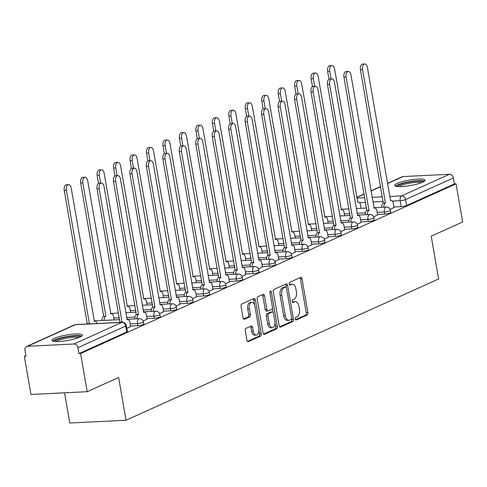 <?xml version="1.0" encoding="UTF-8"?>
<svg xmlns="http://www.w3.org/2000/svg" width="487" height="487" viewBox="0 0 487 487"><rect width="100%" height="100%" fill="white"/><g stroke="black" fill="none" stroke-linecap="round" stroke-linejoin="round"><path stroke-width="0.73" d="M295.219 319.022A1.358 0.761 87.2 0 0 296.011 320.05A1.358 0.761 87.2 0 0 296.175 320.014L307.181 315.034A1.942 1.084 87.2 0 0 307.887 312.684L302.037 278.801A1.942 1.084 87.2 0 0 300.905 277.334A1.942 1.084 87.2 0 0 300.674 277.389L289.674 282.363A1.358 0.761 87.2 0 0 289.175 284.006A1.358 0.761 87.2 0 0 289.966 285.041A1.358 0.761 87.2 0 0 290.124 284.998L291.549 284.353A6.215 3.464 87.2 0 1 292.285 284.177A6.215 3.464 87.2 0 1 295.907 288.882L296.394 291.707A6.215 3.464 87.2 0 1 294.118 299.225L292.693 299.87A1.358 0.761 87.2 0 0 292.2 301.514A1.358 0.761 87.2 0 0 292.991 302.543A1.358 0.761 87.2 0 0 293.15 302.506L294.574 301.861A6.215 3.464 87.2 0 1 295.311 301.678A6.215 3.464 87.2 0 1 298.927 306.39L299.42 309.208A6.215 3.464 87.2 0 1 297.143 316.733L295.719 317.378A1.358 0.761 87.2 0 0 295.219 319.022M422.679 182.193A15.426 2.752 -9.8 0 0 425.096 180.19A15.426 2.752 -9.8 0 0 413.956 179.453A15.426 2.752 -9.8 0 0 397.1 183.447A15.426 2.752 -9.8 0 0 394.689 185.444A15.426 2.752 -9.8 0 0 405.829 186.186A15.426 2.752 -9.8 0 0 422.679 182.193M79.929 337.12A15.426 2.752 -9.8 0 0 82.34 335.117A15.426 2.752 -9.8 0 0 71.199 334.38A15.426 2.752 -9.8 0 0 54.349 338.374A15.426 2.752 -9.8 0 0 51.932 340.37A15.426 2.752 -9.8 0 0 63.073 341.113A15.426 2.752 -9.8 0 0 79.929 337.12M246.002 328.384A1.942 1.084 87.2 0 0 245.29 330.734L246.933 340.243A1.942 1.084 87.2 0 0 248.066 341.71A1.942 1.084 87.2 0 0 248.291 341.655L260.515 336.127A1.942 1.084 87.2 0 0 261.227 333.778L255.371 299.895A1.942 1.084 87.2 0 0 254.244 298.428A1.942 1.084 87.2 0 0 254.013 298.482L241.789 304.004A1.942 1.084 87.2 0 0 241.077 306.36L243.062 317.841A1.942 1.084 87.2 0 0 244.194 319.308A1.942 1.084 87.2 0 0 244.425 319.253L249.654 316.891A1.942 1.084 87.2 0 0 250.367 314.541L249.381 308.843A5.193 2.898 87.2 0 1 251.901 302.403A5.193 2.898 87.2 0 1 254.926 306.341L258.774 328.646A5.193 2.898 87.2 0 1 256.259 335.086A5.193 2.898 87.2 0 1 253.234 331.148L252.595 327.434A1.942 1.084 87.2 0 0 251.462 325.961A1.942 1.084 87.2 0 0 251.231 326.016L246.002 328.384M456.057 183.824L462.65 221.987L431.202 236.201L438.592 278.972L126.017 420.257L118.627 377.486L87.179 391.7L80.592 353.538L456.057 183.824L454.42 183.903L453.391 177.962L405.586 199.567A3.957 0.706 170.2 0 1 400.198 200.681L392.26 201.07M279.148 325.681A1.942 1.084 87.2 0 0 280.275 327.148A1.942 1.084 87.2 0 0 280.506 327.094L292.73 321.566A1.942 1.084 87.2 0 0 293.442 319.216L287.586 285.333A1.942 1.084 87.2 0 0 286.459 283.866A1.942 1.084 87.2 0 0 286.228 283.921L274.004 289.442A1.942 1.084 87.2 0 0 273.292 291.798L279.148 325.681M276.622 328.847L264.398 334.374A1.942 1.084 87.2 0 1 264.167 334.429A1.942 1.084 87.2 0 1 263.041 332.962L257.185 299.079A1.942 1.084 87.2 0 1 257.897 296.723L263.126 294.361A1.942 1.084 87.2 0 1 263.357 294.306A1.942 1.084 87.2 0 1 264.49 295.773L266.864 309.519A1.942 1.084 87.2 0 0 267.996 310.986A1.942 1.084 87.2 0 0 268.221 310.931L271.691 309.361A1.942 1.084 87.2 0 0 272.403 307.011L269.932 292.705A1.358 0.761 87.2 0 1 270.589 291.019A1.358 0.761 87.2 0 1 271.381 292.048L277.334 326.497A1.942 1.084 87.2 0 1 276.622 328.847L274.985 328.932L263.528 334.106M87.179 391.7L30.943 394.464L24.35 356.301L25.884 355.607M64.558 392.814L69.775 423.014L126.017 420.257M80.592 353.538L78.949 353.623L77.926 347.675A3.957 3.208 -114.3 0 0 73.981 343.999L27.582 346.275A3.957 3.208 -114.3 0 0 26.615 346.507A3.957 3.208 -114.3 0 0 24.965 350.275L25.988 356.216L24.35 356.301M454.42 183.903L406.615 205.514A3.957 0.706 170.2 0 1 401.227 206.628L393.965 206.987M387.445 183.41L402.079 176.793A3.957 3.208 65.7 0 1 403.047 176.562L449.452 174.285A3.957 3.208 65.7 0 1 453.391 177.962M373.663 216.843L377.595 214.974M357.196 224.282L361.135 222.413M340.736 231.721L344.668 229.858M324.275 239.166L328.208 237.297M307.808 246.605L311.747 244.736M291.348 254.044L295.28 252.181M274.887 261.489L278.82 259.62M258.427 268.927L262.359 267.059M241.96 276.373L245.898 274.504M225.499 283.811L229.432 281.943M209.039 291.25L212.971 289.388M192.572 298.695L196.511 296.827M176.111 306.134L180.044 304.265M159.651 313.573L163.583 311.71M143.19 321.018L147.123 319.149M126.839 328.408L130.662 326.588M137.827 325.687L137.462 323.575A3.957 0.706 170.2 0 0 141.492 322.924A3.957 0.706 170.2 0 0 143.47 321.95L143.835 324.056A3.957 0.706 -9.8 0 1 141.857 325.036A3.957 0.706 -9.8 0 1 137.827 325.687L130.565 326.04M154.288 318.242L153.922 316.136A3.957 0.706 170.2 0 0 157.958 315.485A3.957 0.706 170.2 0 0 159.931 314.511L160.296 316.617A3.957 0.706 -9.8 0 1 158.318 317.591A3.957 0.706 -9.8 0 1 154.288 318.242L147.025 318.601M170.754 310.803L170.389 308.697A3.957 0.706 170.2 0 0 174.419 308.04A3.957 0.706 170.2 0 0 176.397 307.066L176.763 309.178A3.957 0.706 -9.8 0 1 174.784 310.152A3.957 0.706 -9.8 0 1 170.754 310.803L163.492 311.163M187.215 303.364L186.85 301.252A3.957 0.706 170.2 0 0 190.88 300.601A3.957 0.706 170.2 0 0 192.858 299.627L193.223 301.733A3.957 0.706 -9.8 0 1 191.245 302.713A3.957 0.706 -9.8 0 1 187.215 303.364L179.953 303.718M203.676 295.919L203.31 293.813A3.957 0.706 170.2 0 0 207.34 293.162A3.957 0.706 170.2 0 0 209.319 292.182L209.684 294.294A3.957 0.706 -9.8 0 1 207.706 295.268A3.957 0.706 -9.8 0 1 203.676 295.919L196.413 296.279M220.136 288.481L219.777 286.368A3.957 0.706 170.2 0 0 223.807 285.717A3.957 0.706 170.2 0 0 225.785 284.743L226.145 286.855A3.957 0.706 -9.8 0 1 224.172 287.829A3.957 0.706 -9.8 0 1 220.136 288.481L212.874 288.84M236.603 281.042L236.238 278.929A3.957 0.706 170.2 0 0 240.268 278.278A3.957 0.706 170.2 0 0 242.246 277.304L242.611 279.41A3.957 0.706 -9.8 0 1 240.633 280.384A3.957 0.706 -9.8 0 1 236.603 281.042L229.34 281.395M253.063 273.597L252.698 271.49A3.957 0.706 170.2 0 0 256.728 270.839A3.957 0.706 170.2 0 0 258.707 269.859L259.072 271.971A3.957 0.706 -9.8 0 1 257.093 272.945A3.957 0.706 -9.8 0 1 253.063 273.597L245.801 273.956M269.524 266.158L269.159 264.045A3.957 0.706 170.2 0 0 273.195 263.394A3.957 0.706 170.2 0 0 275.167 262.42L275.532 264.532A3.957 0.706 -9.8 0 1 273.554 265.506A3.957 0.706 -9.8 0 1 269.524 266.158L262.262 266.511M285.991 258.719L285.625 256.606A3.957 0.706 170.2 0 0 289.655 255.955A3.957 0.706 170.2 0 0 291.634 254.981L291.999 257.087A3.957 0.706 -9.8 0 1 290.021 258.061A3.957 0.706 -9.8 0 1 285.991 258.719L278.728 259.072M302.451 251.274L302.086 249.167A3.957 0.706 170.2 0 0 306.116 248.516A3.957 0.706 170.2 0 0 308.094 247.536L308.46 249.648A3.957 0.706 -9.8 0 1 306.481 250.622A3.957 0.706 -9.8 0 1 302.451 251.274L295.189 251.633M318.912 243.835L318.547 241.722A3.957 0.706 170.2 0 0 322.577 241.071A3.957 0.706 170.2 0 0 324.555 240.097L324.92 242.209A3.957 0.706 -9.8 0 1 322.942 243.183A3.957 0.706 -9.8 0 1 318.912 243.835L311.65 244.188M335.373 236.39L335.013 234.284A3.957 0.706 170.2 0 0 339.043 233.632A3.957 0.706 170.2 0 0 341.022 232.658L341.381 234.764A3.957 0.706 -9.8 0 1 339.409 235.738A3.957 0.706 -9.8 0 1 335.373 236.39L328.116 236.749M351.839 228.951L351.474 226.845A3.957 0.706 170.2 0 0 355.504 226.187A3.957 0.706 170.2 0 0 357.482 225.213L357.848 227.326A3.957 0.706 -9.8 0 1 355.869 228.3A3.957 0.706 -9.8 0 1 351.839 228.951L344.577 229.31M368.3 221.512L367.935 219.4A3.957 0.706 170.2 0 0 371.965 218.748A3.957 0.706 170.2 0 0 373.943 217.774L374.308 219.881A3.957 0.706 -9.8 0 1 372.33 220.861A3.957 0.706 -9.8 0 1 368.3 221.512L361.037 221.865M384.76 214.067L384.395 211.961A3.957 0.706 170.2 0 0 388.431 211.309A3.957 0.706 170.2 0 0 390.404 210.335L390.769 212.442A3.957 0.706 -9.8 0 1 388.79 213.416A3.957 0.706 -9.8 0 1 384.76 214.067L377.498 214.426M390.124 209.398L394.056 207.535M78.949 353.623L126.754 332.012A3.957 0.706 -9.8 0 0 127.375 331.501L126.346 325.553A3.957 0.706 170.2 0 1 125.725 326.065L77.926 347.675M295.311 301.678L293.673 301.763A6.215 3.464 87.2 0 0 292.937 301.94L294.574 301.861M292.431 302.171L292.937 301.94M292.285 284.177L290.648 284.256A6.215 3.464 87.2 0 0 289.911 284.438L291.549 284.353M289.406 284.664L289.911 284.438M295.457 319.673L305.538 315.119A1.942 1.084 87.2 0 0 306.25 312.77L300.4 278.881A1.942 1.084 87.2 0 0 299.907 277.736M286.307 287.482L285.948 285.412A1.942 1.084 87.2 0 0 285.455 284.268M279.635 326.826L291.092 321.651A1.942 1.084 87.2 0 0 291.798 319.295L291.652 318.455M291.135 319.448A1.358 0.761 87.2 0 0 291.634 317.804L286.496 288.06A1.358 0.761 87.2 0 0 285.705 287.032A1.358 0.761 87.2 0 0 285.54 287.068L284.043 287.75A6.215 3.464 87.2 0 0 281.766 295.274L285.279 315.6A6.215 3.464 87.2 0 0 288.894 320.306A6.215 3.464 87.2 0 0 289.631 320.129L291.135 319.448M284.225 287.135A1.358 0.761 87.2 0 0 284.061 287.111A1.358 0.761 87.2 0 0 283.903 287.153L285.54 287.068M288.894 320.306L287.257 320.391A6.215 3.464 87.2 0 1 283.641 315.679L280.128 295.353A6.215 3.464 87.2 0 1 282.399 287.829L283.903 287.153M266.584 311.01A1.942 1.084 87.2 0 1 266.352 311.071A1.942 1.084 87.2 0 1 265.22 309.598L262.852 295.859A1.942 1.084 87.2 0 0 262.359 294.708M272.446 307.79L273.298 312.709M274.997 322.534L275.691 326.576L277.334 326.497M269.323 323.776A5.193 2.898 87.2 0 0 272.349 327.708A5.193 2.898 87.2 0 0 274.869 321.274L273.511 313.415A1.942 1.084 87.2 0 0 272.379 311.942A1.942 1.084 87.2 0 0 272.148 311.997L268.678 313.567A1.942 1.084 87.2 0 0 267.966 315.917L269.323 323.776L267.686 323.855A5.193 2.898 87.2 0 0 270.711 327.794L272.349 327.708M270.973 312.057A1.942 1.084 87.2 0 0 270.742 312.021A1.942 1.084 87.2 0 0 270.51 312.076L272.148 311.997M267.686 323.855L266.328 315.996A1.942 1.084 87.2 0 1 267.04 313.646L270.51 312.076M274.985 328.932A1.942 1.084 87.2 0 0 275.691 326.576M256.259 335.086L254.622 335.166A5.193 2.898 87.2 0 1 251.596 331.233L250.951 327.514A1.942 1.084 87.2 0 0 250.464 326.369M251.901 302.403L250.257 302.488A5.193 2.898 87.2 0 0 247.743 308.922L249.381 308.843M243.555 318.985L248.017 316.97A1.942 1.084 87.2 0 0 248.723 314.62L247.743 308.922M254.628 305.148L253.733 299.974A1.942 1.084 87.2 0 0 253.246 298.829M247.42 341.387L258.877 336.213A1.942 1.084 87.2 0 0 259.589 333.857L258.907 329.912M361.117 208.29L360.575 205.137A3.957 2.204 87.2 0 0 358.268 202.142A3.957 2.204 87.2 0 0 357.799 202.251L334.618 69.044A4.547 2.538 87.2 0 0 331.97 65.593A4.547 2.538 87.2 0 0 329.766 71.236L331.087 78.906M328.993 79.198L327.635 71.339A4.547 2.538 -92.8 0 1 329.839 65.702L331.97 65.593M394.074 207.614L393.368 203.529A3.957 2.204 87.2 0 0 391.061 200.528A3.957 2.204 87.2 0 0 390.592 200.644L367.411 67.431A4.547 2.538 87.2 0 0 364.763 63.986A4.547 2.538 87.2 0 0 362.559 69.629L385.424 202.982A3.957 2.204 87.2 0 0 383.896 207.176M381.765 207.279A3.957 2.204 -92.8 0 1 383.287 203.085L360.429 69.732A4.547 2.538 -92.8 0 1 362.632 64.089L364.763 63.986M385.582 202.909L383.446 203.018M344.656 215.735L344.108 212.576A3.957 2.204 87.2 0 0 341.807 209.58A3.957 2.204 87.2 0 0 341.338 209.696L318.157 76.483A4.547 2.538 87.2 0 0 315.509 73.038A4.547 2.538 87.2 0 0 313.305 78.675L314.626 86.345M312.526 86.637L311.169 78.784A4.547 2.538 -92.8 0 1 313.372 73.141L315.509 73.038M328.195 223.174L327.648 220.021A3.957 2.204 87.2 0 0 325.346 217.019A3.957 2.204 87.2 0 0 324.878 217.135L301.697 83.922A4.547 2.538 87.2 0 0 299.042 80.477A4.547 2.538 87.2 0 0 296.839 86.12L298.166 93.79M296.066 94.082L294.708 86.223A4.547 2.538 -92.8 0 1 296.912 80.58L299.042 80.477M311.729 230.613L311.187 227.459A3.957 2.204 87.2 0 0 308.88 224.464A3.957 2.204 87.2 0 0 308.411 224.58L285.23 91.367A4.547 2.538 87.2 0 0 282.582 87.916A4.547 2.538 87.2 0 0 280.378 93.559L281.705 101.229M279.605 101.521L278.247 93.662A4.547 2.538 -92.8 0 1 280.451 88.025L282.582 87.916M397.008 186.454A13.35 2.38 170.2 0 1 407.315 182.473A13.35 2.38 170.2 0 1 421.858 181.292A13.35 2.38 170.2 0 1 423.252 181.919M421.693 182.607A12.364 2.204 -9.8 0 0 421.158 182.479A12.364 2.204 -9.8 0 0 409.299 183.258A12.364 2.204 -9.8 0 0 398.707 186.576M424.561 181.103A15.328 2.733 -9.8 0 0 423.593 180.841A15.328 2.733 -9.8 0 0 408.429 181.888A15.328 2.733 -9.8 0 0 395.499 186.125M54.252 341.381A13.35 2.38 170.2 0 1 64.564 337.4A13.35 2.38 170.2 0 1 79.107 336.219A13.35 2.38 170.2 0 1 80.495 336.846M78.937 337.534A12.364 2.204 -9.8 0 0 78.401 337.406A12.364 2.204 -9.8 0 0 66.542 338.185A12.364 2.204 -9.8 0 0 55.95 341.503M81.804 336.036A15.328 2.733 -9.8 0 0 80.836 335.768A15.328 2.733 -9.8 0 0 65.678 336.815A15.328 2.733 -9.8 0 0 52.748 341.052M377.608 215.059L376.901 210.968A3.957 2.204 87.2 0 0 374.6 207.973A3.957 2.204 87.2 0 0 374.132 208.089L350.95 74.876A4.547 2.538 87.2 0 0 348.302 71.425A4.547 2.538 87.2 0 0 346.093 77.068L368.957 210.421A3.957 2.204 87.2 0 0 367.435 214.615M365.305 214.718A3.957 2.204 -92.8 0 1 366.827 210.53L343.962 77.171A4.547 2.538 -92.8 0 1 346.166 71.534L348.302 71.425M369.116 210.354L366.985 210.457M361.147 222.498L360.441 218.407A3.957 2.204 87.2 0 0 358.134 215.412A3.957 2.204 87.2 0 0 357.665 215.528L334.49 82.315A4.547 2.538 87.2 0 0 331.836 78.87A4.547 2.538 87.2 0 0 329.632 84.507L352.497 217.866A3.957 2.204 87.2 0 0 350.975 222.054M348.838 222.163A3.957 2.204 -92.8 0 1 350.366 217.969L327.501 84.616A4.547 2.538 -92.8 0 1 329.705 78.973L331.836 78.87M352.655 217.792L350.524 217.896M344.686 229.937L343.98 225.852A3.957 2.204 87.2 0 0 341.673 222.851A3.957 2.204 87.2 0 0 341.204 222.967L318.023 89.754A4.547 2.538 87.2 0 0 315.375 86.309A4.547 2.538 87.2 0 0 313.171 91.952L336.036 225.304A3.957 2.204 87.2 0 0 334.508 229.499M332.377 229.602A3.957 2.204 -92.8 0 1 333.905 225.408L311.041 92.055A4.547 2.538 -92.8 0 1 313.244 86.412L315.375 86.309M336.194 225.231L334.064 225.341M295.268 238.058L294.72 234.898A3.957 2.204 87.2 0 0 292.419 231.903A3.957 2.204 87.2 0 0 291.95 232.019L268.769 98.806A4.547 2.538 87.2 0 0 266.121 95.361A4.547 2.538 87.2 0 0 263.917 100.998L265.238 108.668M263.138 108.96L261.787 101.107A4.547 2.538 -92.8 0 1 263.991 95.464L266.121 95.361M278.808 245.497L278.26 242.343A3.957 2.204 87.2 0 0 275.959 239.342A3.957 2.204 87.2 0 0 275.49 239.458L252.309 106.245A4.547 2.538 87.2 0 0 249.654 102.8A4.547 2.538 87.2 0 0 247.451 108.443L248.778 116.113M246.678 116.405L245.32 108.546A4.547 2.538 -92.8 0 1 247.524 102.903L249.654 102.8M328.22 237.382L327.514 233.291A3.957 2.204 87.2 0 0 325.213 230.296A3.957 2.204 87.2 0 0 324.744 230.412L301.563 97.199A4.547 2.538 87.2 0 0 298.915 93.754A4.547 2.538 87.2 0 0 296.711 99.391L319.569 232.749A3.957 2.204 87.2 0 0 318.048 236.938M315.917 237.041A3.957 2.204 -92.8 0 1 317.439 232.853L294.574 99.494A4.547 2.538 -92.8 0 1 296.784 93.857L298.915 93.754M319.728 232.676L317.597 232.78M311.759 244.821L311.053 240.73A3.957 2.204 87.2 0 0 308.752 237.735A3.957 2.204 87.2 0 0 308.283 237.851L285.102 104.638A4.547 2.538 87.2 0 0 282.448 101.193A4.547 2.538 87.2 0 0 280.244 106.83L303.109 240.188A3.957 2.204 87.2 0 0 301.587 244.377M299.456 244.486A3.957 2.204 -92.8 0 1 300.978 240.292L278.114 106.939A4.547 2.538 -92.8 0 1 280.317 101.296L282.448 101.193M303.267 240.115L301.136 240.219M262.341 252.936L261.799 249.782A3.957 2.204 87.2 0 0 259.492 246.787A3.957 2.204 87.2 0 0 259.023 246.903L235.848 113.69A4.547 2.538 87.2 0 0 233.194 110.245A4.547 2.538 87.2 0 0 230.99 115.882L232.317 123.552M230.217 123.844L228.86 115.985A4.547 2.538 -92.8 0 1 231.063 110.348L233.194 110.245M245.88 260.381L245.338 257.221A3.957 2.204 87.2 0 0 243.031 254.226A3.957 2.204 87.2 0 0 242.563 254.342L219.381 121.129A4.547 2.538 87.2 0 0 216.733 117.684A4.547 2.538 87.2 0 0 214.53 123.321L215.851 130.991M213.756 131.283L212.399 123.43A4.547 2.538 -92.8 0 1 214.603 117.787L216.733 117.684M229.42 267.82L228.872 264.666A3.957 2.204 87.2 0 0 226.571 261.665A3.957 2.204 87.2 0 0 226.102 261.781L202.921 128.568A4.547 2.538 87.2 0 0 200.273 125.122A4.547 2.538 87.2 0 0 198.069 130.766L199.39 138.436M197.29 138.728L195.932 130.869A4.547 2.538 -92.8 0 1 198.136 125.226L200.273 125.122M212.959 275.258L212.411 272.105A3.957 2.204 87.2 0 0 210.104 269.11A3.957 2.204 87.2 0 0 209.641 269.226L186.46 136.013A4.547 2.538 87.2 0 0 183.806 132.567A4.547 2.538 87.2 0 0 181.602 138.205L182.929 145.875M180.829 146.167L179.472 138.308A4.547 2.538 -92.8 0 1 181.675 132.671L183.806 132.567M196.492 282.704L195.951 279.544A3.957 2.204 87.2 0 0 193.643 276.549A3.957 2.204 87.2 0 0 193.175 276.665L169.993 143.452A4.547 2.538 87.2 0 0 167.345 140.006A4.547 2.538 87.2 0 0 165.142 145.65L166.469 153.314M164.369 153.612L163.011 145.753A4.547 2.538 -92.8 0 1 165.215 140.11L167.345 140.006M180.032 290.142L179.484 286.989A3.957 2.204 87.2 0 0 177.183 283.988A3.957 2.204 87.2 0 0 176.714 284.104L153.533 150.891A4.547 2.538 87.2 0 0 150.885 147.445A4.547 2.538 87.2 0 0 148.681 153.088L150.002 160.759M147.902 161.051L146.544 153.192A4.547 2.538 -92.8 0 1 148.754 147.555L150.885 147.445M163.571 297.587L163.023 294.428A3.957 2.204 87.2 0 0 160.722 291.433A3.957 2.204 87.2 0 0 160.253 291.549L137.072 158.336A4.547 2.538 87.2 0 0 134.418 154.89A4.547 2.538 87.2 0 0 132.214 160.527L133.541 168.198M131.441 168.49L130.084 160.631A4.547 2.538 -92.8 0 1 132.287 154.994L134.418 154.89M147.104 305.026L146.563 301.867A3.957 2.204 87.2 0 0 144.255 298.872A3.957 2.204 87.2 0 0 143.787 298.988L120.606 165.775A4.547 2.538 87.2 0 0 117.957 162.329A4.547 2.538 87.2 0 0 115.754 167.972L117.081 175.637M114.981 175.935L113.623 168.076A4.547 2.538 -92.8 0 1 115.827 162.433L117.957 162.329M295.299 252.26L294.592 248.175A3.957 2.204 87.2 0 0 292.285 245.174A3.957 2.204 87.2 0 0 291.816 245.29L268.635 112.077A4.547 2.538 87.2 0 0 265.987 108.631A4.547 2.538 87.2 0 0 263.784 114.275L286.648 247.627A3.957 2.204 87.2 0 0 285.12 251.822M282.99 251.925A3.957 2.204 -92.8 0 1 284.518 247.731L261.653 114.378A4.547 2.538 -92.8 0 1 263.857 108.735L265.987 108.631M286.806 247.56L284.676 247.664M278.838 259.705L278.132 255.614A3.957 2.204 87.2 0 0 275.825 252.619A3.957 2.204 87.2 0 0 275.356 252.735L252.175 119.522A4.547 2.538 87.2 0 0 249.527 116.076A4.547 2.538 87.2 0 0 247.323 121.713L270.188 255.072A3.957 2.204 87.2 0 0 268.66 259.261M266.529 259.364A3.957 2.204 -92.8 0 1 268.051 255.176L245.192 121.817A4.547 2.538 -92.8 0 1 247.396 116.18L249.527 116.076M270.346 254.999L268.209 255.103M262.371 267.144L261.665 263.053A3.957 2.204 87.2 0 0 259.364 260.058A3.957 2.204 87.2 0 0 258.895 260.174L235.714 126.961A4.547 2.538 87.2 0 0 233.066 123.515A4.547 2.538 87.2 0 0 230.856 129.158L253.721 262.511A3.957 2.204 87.2 0 0 252.199 266.699M250.068 266.809A3.957 2.204 -92.8 0 1 251.59 262.615L228.726 129.262A4.547 2.538 -92.8 0 1 230.929 123.619L233.066 123.515M253.879 262.438L251.749 262.542M245.911 274.583L245.205 270.498A3.957 2.204 87.2 0 0 242.897 267.497A3.957 2.204 87.2 0 0 242.429 267.613L219.253 134.4A4.547 2.538 87.2 0 0 216.599 130.954A4.547 2.538 87.2 0 0 214.396 136.597L237.26 269.95A3.957 2.204 87.2 0 0 235.738 274.144M233.602 274.248A3.957 2.204 -92.8 0 1 235.13 270.06L212.265 136.701A4.547 2.538 -92.8 0 1 214.469 131.064L216.599 130.954M237.419 269.883L235.288 269.987M229.45 282.028L228.744 277.937A3.957 2.204 87.2 0 0 226.437 274.942A3.957 2.204 87.2 0 0 225.968 275.058L202.787 141.845A4.547 2.538 87.2 0 0 200.139 138.399A4.547 2.538 87.2 0 0 197.935 144.036L220.8 277.395A3.957 2.204 87.2 0 0 219.272 281.583M217.141 281.687A3.957 2.204 -92.8 0 1 218.669 277.499L195.804 144.14A4.547 2.538 -92.8 0 1 198.008 138.503L200.139 138.399M220.958 277.322L218.827 277.426M212.983 289.467L212.277 285.376A3.957 2.204 87.2 0 0 209.976 282.381A3.957 2.204 87.2 0 0 209.507 282.497L186.326 149.284A4.547 2.538 87.2 0 0 183.678 145.838A4.547 2.538 87.2 0 0 181.474 151.481L204.333 284.834A3.957 2.204 87.2 0 0 202.811 289.028M200.681 289.132A3.957 2.204 -92.8 0 1 202.202 284.938L179.338 151.585A4.547 2.538 -92.8 0 1 181.541 145.942L183.678 145.838M204.491 284.761L202.361 284.865M196.523 296.906L195.817 292.821A3.957 2.204 87.2 0 0 193.516 289.826A3.957 2.204 87.2 0 0 193.047 289.935L169.866 156.729A4.547 2.538 87.2 0 0 167.211 153.277A4.547 2.538 87.2 0 0 165.008 158.92L187.872 292.273A3.957 2.204 87.2 0 0 186.351 296.467M184.22 296.571A3.957 2.204 -92.8 0 1 185.742 292.383L162.877 159.024A4.547 2.538 -92.8 0 1 165.081 153.387L167.211 153.277M188.031 292.206L185.9 292.31M180.062 304.351L179.356 300.26A3.957 2.204 87.2 0 0 177.049 297.265A3.957 2.204 87.2 0 0 176.58 297.38L153.399 164.168A4.547 2.538 87.2 0 0 150.751 160.722A4.547 2.538 87.2 0 0 148.547 166.359L171.412 299.718A3.957 2.204 87.2 0 0 169.884 303.906M167.753 304.01A3.957 2.204 -92.8 0 1 169.281 299.822L146.417 166.469A4.547 2.538 -92.8 0 1 148.62 160.826L150.751 160.722M171.57 299.645L169.439 299.748M130.644 312.465L130.102 309.312A3.957 2.204 87.2 0 0 127.795 306.317A3.957 2.204 87.2 0 0 127.326 306.426L104.145 173.22A4.547 2.538 87.2 0 0 101.497 169.768A4.547 2.538 87.2 0 0 99.293 175.411L100.614 183.082M98.52 183.374L97.163 175.515A4.547 2.538 -92.8 0 1 99.366 169.878L101.497 169.768M163.602 311.79L162.895 307.705A3.957 2.204 87.2 0 0 160.588 304.704A3.957 2.204 87.2 0 0 160.12 304.819L136.938 171.607A4.547 2.538 87.2 0 0 134.29 168.161A4.547 2.538 87.2 0 0 132.087 173.804L154.951 307.157A3.957 2.204 87.2 0 0 153.423 311.351M151.293 311.455A3.957 2.204 -92.8 0 1 152.815 307.26L129.956 173.908A4.547 2.538 -92.8 0 1 132.16 168.265L134.29 168.161M155.109 307.084L152.973 307.194M102.039 320.501A3.957 2.204 -92.8 0 1 103.561 316.313L105.691 316.209A3.957 2.204 87.2 0 0 104.169 320.397M114.183 319.91L113.635 316.751A3.957 2.204 87.2 0 0 111.334 313.756A3.957 2.204 87.2 0 0 110.866 313.872L87.684 180.659A4.547 2.538 87.2 0 0 85.036 177.213A4.547 2.538 87.2 0 0 82.827 182.85L105.849 316.136M103.719 316.24L80.696 182.96A4.547 2.538 -92.8 0 1 82.9 177.317L85.036 177.213M147.135 319.235L146.429 315.144A3.957 2.204 87.2 0 0 144.128 312.149A3.957 2.204 87.2 0 0 143.659 312.264L120.478 179.052A4.547 2.538 87.2 0 0 117.824 175.6A4.547 2.538 87.2 0 0 115.62 181.243L138.485 314.596A3.957 2.204 87.2 0 0 136.963 318.79M134.832 318.894A3.957 2.204 -92.8 0 1 136.354 314.705L113.489 181.347A4.547 2.538 -92.8 0 1 115.693 175.71L117.824 175.6M138.643 314.529L136.512 314.632M86.692 324.019A3.957 2.204 -92.8 0 1 87.1 323.752L89.231 323.648A3.957 2.204 87.2 0 0 88.823 323.916M97.023 323.514A3.957 2.204 87.2 0 0 94.868 321.195A3.957 2.204 87.2 0 0 94.399 321.31L71.224 188.098A4.547 2.538 87.2 0 0 68.57 184.652A4.547 2.538 87.2 0 0 66.366 190.295L89.389 323.575M87.258 323.685L64.235 190.399A4.547 2.538 -92.8 0 1 66.439 184.756L68.57 184.652M130.674 326.674L129.968 322.583A3.957 2.204 87.2 0 0 127.661 319.588A3.957 2.204 87.2 0 0 127.192 319.703L104.017 186.491A4.547 2.538 87.2 0 0 101.363 183.045A4.547 2.538 87.2 0 0 99.159 188.682L122.024 322.041A3.957 2.204 87.2 0 0 121.616 322.309M119.485 322.412A3.957 2.204 -92.8 0 1 119.893 322.144L97.029 188.792A4.547 2.538 -92.8 0 1 99.232 183.149L101.363 183.045M122.182 321.968L120.052 322.071M295.846 320.026L296.175 320.014M289.802 285.017L290.124 284.998M292.827 302.518L293.15 302.506M73.981 343.999L121.787 322.394L75.382 324.671L27.582 346.275M401.227 206.628L400.198 200.681A3.957 2.204 87.2 0 1 401.647 195.896L449.452 174.285M383.19 201.521L372.914 202.02M365.591 202.379L359.467 202.683M356.91 198.087L364.781 197.704M372.105 197.345L382.38 196.839M389.703 196.48L401.647 195.896A3.957 3.208 65.7 0 1 405.586 199.567L406.615 205.514M403.047 176.562L387.475 183.599M380.627 186.698L371.015 191.044M364.166 194.136L356.801 197.466M143.47 321.95A3.957 3.957 0 0 0 139.379 318.675A3.957 2.204 -92.8 0 0 138.911 318.784A3.957 2.204 -92.8 0 0 137.462 323.575L130.199 323.934M159.931 314.511A3.957 3.957 0 0 0 155.84 311.23A3.957 2.204 -92.8 0 0 155.371 311.345A3.957 2.204 -92.8 0 0 153.922 316.136L146.66 316.489M134.917 317.067L126.638 317.475M119.321 317.834L113.873 318.102M176.397 307.066A3.957 3.957 0 0 0 172.307 303.791A3.957 2.204 -92.8 0 0 171.838 303.906A3.957 2.204 -92.8 0 0 170.389 308.697L163.127 309.05M151.378 309.629L143.099 310.03M135.782 310.389L130.333 310.657M192.858 299.627A3.957 3.957 0 0 0 188.767 296.346A3.957 2.204 -92.8 0 0 188.299 296.461A3.957 2.204 -92.8 0 0 186.85 301.252L179.587 301.611M167.845 302.183L159.566 302.591M152.242 302.951L146.794 303.218M209.319 292.182A3.957 3.957 0 0 0 205.228 288.907A3.957 2.204 -92.8 0 0 204.759 289.022A3.957 2.204 -92.8 0 0 203.31 293.813L196.048 294.166M184.305 294.745L176.026 295.152M168.703 295.512L163.255 295.779M225.785 284.743A3.957 3.957 0 0 0 221.688 281.468A3.957 2.204 -92.8 0 0 221.22 281.583A3.957 2.204 -92.8 0 0 219.777 286.368L212.515 286.727M200.766 287.306L192.487 287.707M185.17 288.067L179.721 288.334M242.246 277.304A3.957 3.957 0 0 0 238.155 274.023A3.957 2.204 -92.8 0 0 237.686 274.138A3.957 2.204 -92.8 0 0 236.238 278.929L228.975 279.288M217.232 279.861L208.953 280.269M201.63 280.628L196.182 280.896M258.707 269.859A3.957 3.957 0 0 0 254.616 266.584A3.957 2.204 -92.8 0 0 254.147 266.699A3.957 2.204 -92.8 0 0 252.698 271.49L245.436 271.843M233.693 272.422L225.414 272.83M218.091 273.189L212.642 273.457M275.167 262.42A3.957 3.957 0 0 0 271.076 259.145A3.957 2.204 -92.8 0 0 270.608 259.261A3.957 2.204 -92.8 0 0 269.159 264.045L261.903 264.404M250.154 264.983L241.875 265.385M234.557 265.744L229.109 266.012M291.634 254.981A3.957 3.957 0 0 0 287.543 251.7A3.957 2.204 -92.8 0 0 287.074 251.816A3.957 2.204 -92.8 0 0 285.625 256.606L278.363 256.966M266.614 257.538L258.335 257.946M251.018 258.305L245.57 258.573M308.094 247.536A3.957 3.957 0 0 0 304.004 244.261A3.957 2.204 -92.8 0 0 303.535 244.377A3.957 2.204 -92.8 0 0 302.086 249.167L294.824 249.521M283.081 250.099L274.802 250.507M267.479 250.866L262.03 251.128M324.555 240.097A3.957 3.957 0 0 0 320.464 236.822A3.957 2.204 -92.8 0 0 319.996 236.938A3.957 2.204 -92.8 0 0 318.547 241.722L311.284 242.082M299.542 242.66L291.263 243.062M283.939 243.421L278.491 243.689M341.022 232.658A3.957 3.957 0 0 0 336.925 229.377A3.957 2.204 -92.8 0 0 336.456 229.493A3.957 2.204 -92.8 0 0 335.013 234.284L327.751 234.637M316.002 235.215L307.723 235.623M300.406 235.982L294.958 236.25M357.482 225.213A3.957 3.957 0 0 0 353.392 221.938A3.957 2.204 -92.8 0 0 352.923 222.054A3.957 2.204 -92.8 0 0 351.474 226.845L344.212 227.198M332.469 227.776L324.19 228.184M316.867 228.543L311.418 228.805M373.943 217.774A3.957 3.957 0 0 0 369.852 214.499A3.957 2.204 -92.8 0 0 369.383 214.609A3.957 2.204 -92.8 0 0 367.935 219.4L360.672 219.759M348.929 220.331L340.65 220.739M333.327 221.098L327.879 221.366M390.404 210.335A3.957 3.957 0 0 0 386.313 207.054A3.957 2.204 -92.8 0 0 385.844 207.17A3.957 2.204 -92.8 0 0 384.395 211.961L377.139 212.314M365.39 212.892L357.111 213.3M349.794 213.659L344.346 213.927M126.754 332.012L125.725 326.065A3.957 3.208 65.7 0 0 121.787 322.394A3.957 2.204 -92.8 0 1 122.255 322.278L75.85 324.555A3.957 3.957 0 0 0 74.42 324.902L26.615 346.507M74.42 324.902A3.957 3.208 -114.3 0 1 75.382 324.671A3.957 2.204 -92.8 0 1 75.85 324.555M300.4 278.881L302.037 278.801M306.25 312.77L307.887 312.684M305.538 315.119L307.181 315.034M285.948 285.412L287.586 285.333M291.798 319.295L293.442 319.216M291.092 321.651L292.73 321.566M280.043 327.118L280.506 327.094M282.399 287.829L284.043 287.75M280.128 295.353L281.766 295.274M283.641 315.679L285.279 315.6M263.936 334.399L264.398 334.374M262.852 295.859L264.49 295.773M265.22 309.598L266.864 309.519M269.901 292.121L271.381 292.048M267.04 313.646L268.678 313.567M266.328 315.996L267.966 315.917M250.951 327.514L252.595 327.434M251.596 331.233L253.234 331.148M248.723 314.62L250.367 314.541M248.017 316.97L249.654 316.891M243.957 319.277L244.425 319.253M253.733 299.974L255.371 299.895M259.589 333.857L261.227 333.778M258.877 336.213L260.515 336.127M247.828 341.679L248.291 341.655M327.635 71.339L329.766 71.236M385.424 202.982L383.287 203.085M362.559 69.629L360.429 69.732M311.169 78.784L313.305 78.675M294.708 86.223L296.839 86.12M278.247 93.662L280.378 93.559M368.957 210.421L366.827 210.53M346.093 77.068L343.962 77.171M352.497 217.866L350.366 217.969M329.632 84.507L327.501 84.616M336.036 225.304L333.905 225.408M313.171 91.952L311.041 92.055M261.787 101.107L263.917 100.998M245.32 108.546L247.451 108.443M319.569 232.749L317.439 232.853M296.711 99.391L294.574 99.494M303.109 240.188L300.978 240.292M280.244 106.83L278.114 106.939M228.86 115.985L230.99 115.882M212.399 123.43L214.53 123.321M195.932 130.869L198.069 130.766M179.472 138.308L181.602 138.205M163.011 145.753L165.142 145.65M146.544 153.192L148.681 153.088M130.084 160.631L132.214 160.527M113.623 168.076L115.754 167.972M286.648 247.627L284.518 247.731M263.784 114.275L261.653 114.378M270.188 255.072L268.051 255.176M247.323 121.713L245.192 121.817M253.721 262.511L251.59 262.615M230.856 129.158L228.726 129.262M237.26 269.95L235.13 270.06M214.396 136.597L212.265 136.701M220.8 277.395L218.669 277.499M197.935 144.036L195.804 144.14M204.333 284.834L202.202 284.938M181.474 151.481L179.338 151.585M187.872 292.273L185.742 292.383M165.008 158.92L162.877 159.024M171.412 299.718L169.281 299.822M148.547 166.359L146.417 166.469M97.163 175.515L99.293 175.411M154.951 307.157L152.815 307.26M132.087 173.804L129.956 173.908M103.561 316.313L105.691 316.209M80.696 182.96L82.827 182.85M138.485 314.596L136.354 314.705M115.62 181.243L113.489 181.347M87.1 323.752L89.231 323.648M64.235 190.399L66.366 190.295M122.024 322.041L119.893 322.144M99.159 188.682L97.029 188.792M341.095 209.276L348.966 208.886M356.289 208.527L366.565 208.022M373.888 207.663L386.313 207.054M324.634 216.715L332.505 216.331M339.829 215.972L350.104 215.467M357.421 215.108L369.852 214.499M308.168 224.154L316.045 223.77M323.362 223.411L333.644 222.906M340.961 222.547L353.392 221.938M291.707 231.599L299.578 231.209M306.901 230.85L317.177 230.345M324.5 229.986L336.925 229.377M275.246 239.038L283.117 238.654M290.441 238.295L300.716 237.79M308.04 237.431L320.464 236.822M258.78 246.477L266.657 246.093M273.974 245.734L284.256 245.229M291.573 244.87L304.004 244.261M242.319 253.922L250.19 253.532M257.513 253.173L267.789 252.668M275.112 252.309L287.543 251.7M225.858 261.361L233.73 260.977M241.053 260.618L251.329 260.113M258.652 259.754L271.076 259.145M209.398 268.8L217.269 268.416M224.592 268.057L234.868 267.552M242.185 267.193L254.616 266.584M192.931 276.245L200.808 275.855M208.126 275.496L218.407 274.997M225.725 274.638L238.155 274.023M176.471 283.684L184.342 283.3M191.665 282.941L201.941 282.436M209.264 282.076L221.688 281.468M160.01 291.129L167.881 290.739M175.204 290.38L185.48 289.875M192.803 289.515L205.228 288.907M143.543 298.568L151.42 298.178M158.738 297.819L169.019 297.32M176.337 296.96L188.767 296.346M127.083 306.006L134.954 305.623M142.277 305.264L152.553 304.759M159.876 304.399L172.307 303.791M110.622 313.451L118.493 313.062M125.816 312.703L136.092 312.197M143.415 311.838L155.84 311.23M94.155 320.89L119.632 319.642M126.949 319.283L139.379 318.675M126.346 325.553A3.957 3.957 0 0 0 122.255 322.278M380.597 186.503L370.984 190.849M364.136 193.948L356.77 197.278M284.061 287.111L285.705 287.032M266.352 311.071L267.996 310.986M270.742 312.021L272.379 311.942M357.616 202.172L358.268 202.142M391.061 200.528L390.41 200.565M341.15 209.611L341.807 209.58M324.689 217.056L325.346 217.019M308.228 224.495L308.88 224.464M374.6 207.973L373.943 208.004M358.134 215.412L357.482 215.443M341.673 222.851L341.022 222.888M291.768 231.934L292.419 231.903M275.301 239.379L275.959 239.342M325.213 230.296L324.555 230.327M308.752 237.735L308.094 237.766M258.841 246.818L259.492 246.787M242.38 254.257L243.031 254.226M225.913 261.702L226.571 261.665M209.453 269.141L210.104 269.11M192.992 276.579L193.643 276.549M176.531 284.024L177.183 283.988M160.065 291.463L160.722 291.433M143.604 298.902L144.255 298.872M292.285 245.174L291.634 245.211M275.825 252.619L275.173 252.65M259.364 260.058L258.707 260.088M242.897 267.497L242.246 267.533M226.437 274.942L225.785 274.972M209.976 282.381L209.319 282.411M193.516 289.826L192.858 289.856M177.049 297.265L176.397 297.295M127.144 306.347L127.795 306.317M160.588 304.704L159.937 304.734M110.677 313.786L111.334 313.756M144.128 312.149L143.47 312.179M94.216 321.231L94.868 321.195M127.661 319.588L127.01 319.618"/></g></svg>
